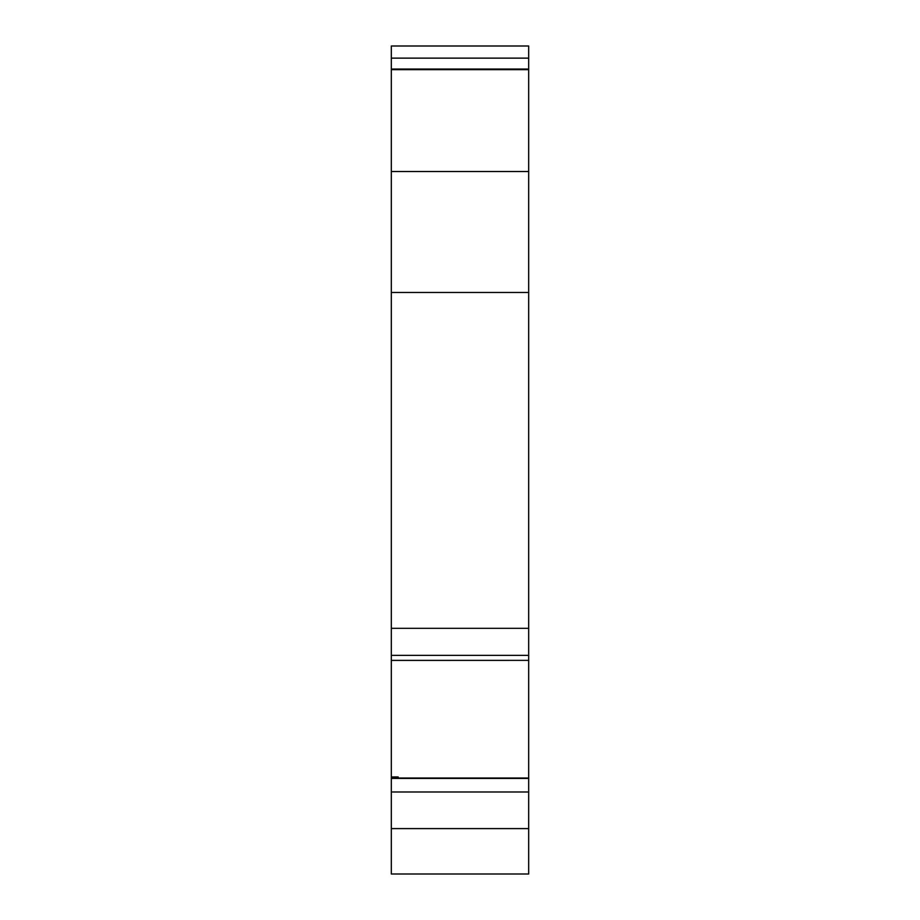 <?xml version="1.0" encoding="UTF-8"?>
<svg xmlns="http://www.w3.org/2000/svg" width="920" height="920" viewBox="0 0 920 920"><rect width="100%" height="100%" fill="white"/><g stroke="black" fill="none" stroke-linecap="round" stroke-linejoin="round"><path stroke-width="1.38" d="M391.322 778.067L398.187 778.067L398.187 776.952L391.322 777.043L391.322 874L398.187 874M398.187 660.376L391.322 660.376L391.322 776.952L398.187 776.952M528.678 58.132L391.322 58.132L391.322 46L528.678 46L391.322 46L528.678 46L528.678 655.362L391.322 655.362L391.322 660.422L528.678 660.365L528.678 874L391.322 874M528.678 791.994L391.322 791.994M528.678 655.362L528.678 660.365L391.322 660.365M528.678 628.314L391.322 628.314L391.322 655.362M528.678 69.667L391.322 69.667L391.322 628.314M528.678 69.034L391.322 69.034L391.322 69.667M391.322 58.132L391.322 69.034M392.69 874L521.812 874M502.584 874L417.416 874M528.678 828.598L391.322 828.598M528.678 778.423L391.322 778.423M528.678 292.457L391.322 292.457M528.678 171.522L391.322 171.522M528.678 778.032L398.187 778.032"/></g></svg>
